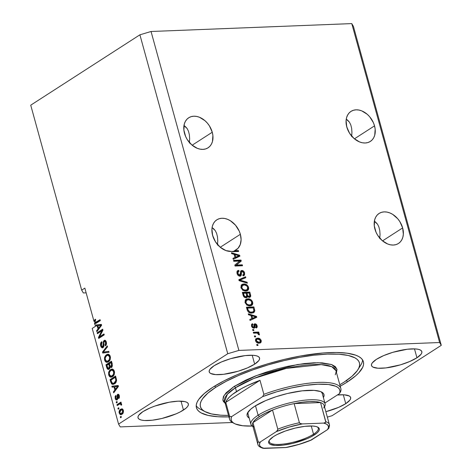 <?xml version="1.0" encoding="UTF-8"?>
<svg xmlns="http://www.w3.org/2000/svg" width="472" height="472" viewBox="0 0 472 472"><rect width="100%" height="100%" fill="white"/><g stroke="black" fill="none" stroke-linecap="round" stroke-linejoin="round"><path stroke-width="0.71" d="M346.778 126.956A17.865 13.021 -122.8 0 1 350.979 111.392A17.865 13.021 -122.8 0 1 374.538 125.865L354.431 138.827L374.538 125.865L375.163 129.11L374.738 135.169L373.706 137.753L372.172 139.895L370.19 141.523L367.847 142.568L365.228 142.992L362.431 142.78L359.57 141.942L354.077 138.52L349.587 133.263L346.778 126.956L346.088 120.566L346.584 117.652L347.616 115.068L349.15 112.926L351.127 111.298L353.475 110.253L356.094 109.828L358.885 110.041L361.753 110.879L367.245 114.295L369.664 116.743L373.382 122.637L374.538 125.865A17.865 13.021 -122.8 0 1 370.343 141.429A17.865 13.021 -122.8 0 1 346.778 126.956M347.522 120.053L346.241 119.239L349.392 122.106L347.522 120.053M351.646 128.36L350.784 124.909L351.646 128.36L351.935 132.319L351.646 128.36M351.658 136.644L351.935 132.319L351.658 136.644M184.499 133.34A17.865 13.021 -122.8 0 1 188.7 117.776A17.865 13.021 -122.8 0 1 212.258 132.249L192.151 145.211L212.258 132.249L212.884 135.493L212.459 141.553L211.421 144.137L209.887 146.279L207.91 147.907L205.568 148.951L202.948 149.376L200.152 149.164L197.29 148.326L191.797 144.904L187.301 139.647L185.655 136.567L183.873 130.095L184.298 124.036L185.337 121.451L186.871 119.31L188.847 117.681L191.19 116.637L193.809 116.212L196.606 116.425L199.467 117.262L204.96 120.679L207.379 123.127L209.456 125.941L212.258 132.249A17.865 13.021 -122.8 0 1 208.058 147.813A17.865 13.021 -122.8 0 1 184.499 133.34M185.236 126.437L183.956 125.623L187.113 128.49L185.236 126.437M189.36 134.744L188.505 131.293L189.36 134.744L189.655 138.703L189.36 134.744M189.372 143.028L189.655 138.703L189.372 143.028M374.892 229.008A17.865 13.021 -122.8 0 1 379.093 213.444A17.865 13.021 -122.8 0 1 402.651 227.917L382.544 240.879L402.651 227.917L403.342 234.307L402.846 237.221L401.814 239.805L400.28 241.947L398.303 243.576L395.961 244.62L393.341 245.045L390.545 244.838L387.677 243.994L382.184 240.578L377.694 235.316L376.048 232.236L374.267 225.763L374.691 219.704L375.724 217.126L377.264 214.978L379.24 213.35L381.582 212.306L384.202 211.881L386.999 212.093L389.86 212.931L392.686 214.371L397.772 218.796L399.843 221.616L402.651 227.917A17.865 13.021 -122.8 0 1 398.451 243.481A17.865 13.021 -122.8 0 1 374.892 229.008M375.629 222.105L374.349 221.291L377.5 224.159L375.629 222.105M379.753 230.413L378.892 226.961L379.753 230.413L380.048 234.372L379.753 230.413M379.765 238.696L380.048 234.372L379.765 238.696M212.612 235.392A17.865 13.021 -122.8 0 1 216.807 219.828A17.865 13.021 -122.8 0 1 240.366 234.301L220.259 247.263L240.366 234.301L241.098 239.646L240.289 244.484L238.024 248.307L234.537 250.709L238.372 250.555L238.625 251.487L233.109 251.688L225.929 250.579L220.223 247.234L215.533 241.882L212.612 235.392L211.916 229.008L212.412 226.088L213.444 223.51L214.978 221.362L216.955 219.734L219.303 218.689L221.923 218.265L224.719 218.477L227.581 219.315L230.401 220.754L235.493 225.179L239.21 231.079L240.366 234.301A17.865 13.021 -122.8 0 1 236.171 249.865A17.865 13.021 -122.8 0 1 234.537 250.709L233.746 251.216L237.581 251.069L238.372 250.555L234.537 250.709L233.746 251.216A17.865 13.021 -122.8 0 1 232.489 251.623A17.865 13.021 -122.8 0 0 233.746 251.216L237.581 251.069L237.705 251.523L237.581 251.069L238.372 250.555L238.625 251.487L231.728 251.387A17.865 13.021 -122.8 0 1 212.612 235.392M213.35 228.489L212.07 227.675L215.22 230.542L213.35 228.489M217.474 236.797L216.613 233.345L217.474 236.797L217.769 240.755L217.474 236.797M217.486 245.08L217.769 240.755L217.486 245.08M184.033 131.234L185.189 135.434L184.033 131.234M346.312 124.85L347.469 129.051L346.312 124.85M183.466 410.05A26.113 7.068 -15.4 0 1 156.167 419.655A26.113 7.068 -15.4 0 1 138.007 417.785A26.113 7.068 -15.4 0 1 142.898 411.649L150.196 407.879L154.668 406.132L169.306 402.203L178.215 401.165L184.829 401.595L186.947 402.351L188.157 403.436L188.399 404.805L187.673 406.404L186.009 408.18L180.145 411.956L176.174 413.82L161.955 418.463L152.397 420.198L144.485 420.511L141.535 420.109L139.417 419.348L138.213 418.269L137.966 416.9L138.691 415.295L142.898 411.649A26.113 7.068 -15.4 0 1 170.197 402.05A26.113 7.068 -15.4 0 1 188.357 403.914A26.113 7.068 -15.4 0 1 183.466 410.05L181.018 401.147L183.466 410.05M345.752 403.666A26.113 7.068 -15.4 0 1 325.845 411.678L338.453 407.436L345.752 403.666L343.297 394.763L345.752 403.666L349.958 400.02L350.678 398.421L350.436 397.052L349.233 395.967L344.165 394.81L337.332 395.005A26.113 7.068 -15.4 0 1 350.643 397.53A26.113 7.068 -15.4 0 1 345.752 403.666M416.947 357.776A26.113 7.068 -15.4 0 1 389.648 367.375A26.113 7.068 -15.4 0 1 371.488 365.505A26.113 7.068 -15.4 0 1 376.379 359.369L383.671 355.605L392.946 352.283L407.448 349.227L415.36 348.914L418.31 349.315L420.428 350.071L421.632 351.156L421.879 352.525L421.154 354.13L416.947 357.776L409.649 361.54L400.38 364.862L385.878 367.918L377.96 368.231L372.892 367.074L371.688 365.989L371.446 364.62L372.166 363.015L376.379 359.369A26.113 7.068 -15.4 0 1 403.678 349.77A26.113 7.068 -15.4 0 1 421.838 351.64A26.113 7.068 -15.4 0 1 416.947 357.776L414.493 348.873L416.947 357.776M254.668 364.16A26.113 7.068 -15.4 0 1 227.362 373.759A26.113 7.068 -15.4 0 1 209.202 371.889A26.113 7.068 -15.4 0 1 214.093 365.753L221.392 361.989L230.666 358.667L245.163 355.611L253.08 355.298L256.03 355.699L258.149 356.454L259.352 357.54L259.6 358.909L258.874 360.514L254.668 364.16L247.369 367.93L238.094 371.246L223.598 374.302L215.68 374.615L210.612 373.458L209.409 372.373L209.161 371.004L209.887 369.399L214.093 365.753A26.113 7.068 -15.4 0 1 241.398 356.153A26.113 7.068 -15.4 0 1 259.559 358.024A26.113 7.068 -15.4 0 1 254.668 364.16L252.213 355.257L254.668 364.16M347.185 382.066A86.588 23.429 -15.4 0 1 340.218 386.22L347.185 382.066L346.713 380.361L347.185 382.066L355.617 375.848L358.755 372.856L362.738 367.234L363.534 364.661L363.534 362.284L362.726 360.124L361.115 358.201L358.732 356.531L355.581 355.133L347.138 353.203L336.111 352.484L322.931 352.997L300.227 356.041L283.991 359.469L267.6 363.865L251.688 369.063L236.855 374.862L223.675 381.04L212.66 387.359A86.588 23.429 -15.4 0 1 303.189 355.522A86.588 23.429 -15.4 0 1 363.405 361.717A86.588 23.429 -15.4 0 1 347.185 382.066M228.908 416.882A86.588 23.429 -15.4 0 1 196.44 407.708A86.588 23.429 -15.4 0 1 212.66 387.359L204.228 393.577L198.706 399.448L197.107 402.191L196.311 404.758L196.311 407.135L197.119 409.301L198.724 411.224L201.113 412.894L208.14 415.407L217.917 416.735L228.908 416.882M212.14 233.286L213.303 237.493L212.14 233.286M374.426 226.902L375.582 231.103L374.426 226.902M377.5 224.159L378.892 226.961M215.22 230.542L216.613 233.345M86.146 292.846L83.337 292.959L81.68 290.15L30.727 105.179L81.68 290.15L84.842 288.115L94.022 321.444L94.754 321.414L94.022 321.444L94.158 320.559L94.022 321.444L84.842 288.115L81.68 290.15L83.337 292.959L86.146 292.846M95.975 323.349L95.491 322.842L94.424 322.883L95.368 323.503L96.553 323.031L95.143 323.479L94.424 322.883L95.031 325.108L101.356 324.388L101.604 325.291L96.854 331.716L96.589 330.754L98.028 328.907L97.167 325.786L95.297 326.069L95.385 326.382L92.217 328.423L118.572 424.098L227.746 353.729L139.901 34.81L30.727 105.179L139.901 34.81L227.746 353.729L238.897 350.413L439.615 342.519L351.77 23.6L151.052 31.494L238.897 350.413L151.052 31.494L139.901 34.81L151.052 31.494L351.77 23.6L439.615 342.519L441.273 345.327L332.099 415.696L327.338 417.112L332.099 415.696L441.273 345.327L353.428 26.408L441.273 345.327L439.615 342.519L238.897 350.413L227.746 353.729L118.572 424.098L92.217 328.423L95.385 326.382L95.297 326.069L97.167 325.786L98.028 328.907L96.589 330.754L96.854 331.716L101.604 325.291L101.356 324.388L95.031 325.108L101.38 324.465L96.099 325.066L96.335 325.916L96.099 325.066L95.031 325.108L94.424 322.883L95.491 322.842L96.046 323.385M95.12 320.523L94.158 320.559L95.344 319.166L95.674 320.051L94.754 321.521L95.379 322.488L100.058 319.68L100.318 320.612L96.553 323.031L100.318 320.612L100.058 319.68L95.438 322.494L96.548 322.447L95.48 322.488L94.807 321.833L95.674 320.051L95.344 319.166L94.158 320.559L95.12 320.523M95.391 322.494L95.491 322.842L95.391 322.494M100.211 320.228L96.943 322.311L97.326 322.093L96.258 322.134L97.326 322.093L100.211 320.228M95.745 319.68L95.273 320.394M232.407 422.493L120.23 426.906L118.572 424.098L120.23 426.906L232.407 422.493M239.723 261.057L233.77 261.287L233.516 260.361L240.991 260.066L241.263 261.057L236.342 265.058L242.301 264.822L242.555 265.748L235.08 266.043L234.808 265.052L239.723 261.057L234.808 265.052L235.08 266.043L242.555 265.748L242.301 264.822L236.342 265.058L241.263 261.057L240.991 260.066L233.516 260.361L233.77 261.287L239.723 261.057M239.971 276.167L238.136 275.412L237.198 273.978L236.885 271.943L237.558 270.739L238.72 270.356L239.074 271.282L237.976 271.943L237.829 273.07L238.342 274.456L239.41 275.223L240.419 274.757L240.543 271.618L241.162 270.668L243.003 270.721L244.478 272.48L244.59 274.969L243.168 275.807L242.814 274.881L243.753 274.344L243.682 272.727L242.661 271.5L241.57 271.571L241.245 275.312L239.971 276.167L240.749 275.943L241.381 274.722L241.44 271.713L242.118 271.394L243.776 273.04L243.452 274.669L242.814 274.881L243.168 275.807L244.083 275.53L244.643 272.975C244.154 271.382 243.233 270.55 241.882 270.468L241.145 270.68L239.693 275.241L237.917 273.489L238.348 271.524L239.074 271.282L238.72 270.356L237.658 270.668L237.021 273.441C237.534 275.147 238.519 276.055 239.971 276.167M247.357 283.182L239.109 280.663L238.844 279.707L245.582 276.739L245.847 277.695L239.835 280.102L247.092 282.215L247.357 283.182L247.092 282.215L239.835 280.102L245.847 277.695L245.582 276.739L238.844 279.707L239.109 280.663L247.357 283.182M240.944 287.678L241.198 285.247L242.419 284.256L243.705 283.991L245.847 284.315L247.239 285.171L248.478 286.97L248.703 288.947L248.107 290.15L246.732 290.929L245.021 291.047L242.809 290.256L240.944 287.678L242.809 290.256L245.741 291.065L247.611 290.557L248.614 287.377C247.534 284.929 245.894 283.796 243.705 283.991L241.387 285L240.944 287.678M245.033 302.522L245.287 300.092L246.508 299.1L247.794 298.835L249.936 299.154L251.328 300.015L252.567 301.815L252.791 303.791L252.195 304.995L250.821 305.773L249.11 305.891L246.897 305.101L245.033 302.522L246.897 305.101L249.83 305.909L251.7 305.402L252.703 302.222C251.623 299.773 249.983 298.64 247.794 298.835L245.475 299.844L245.033 302.522M250.957 315.479L248.508 314.789L248.242 313.821L256.502 316.382L256.75 317.284L250.066 320.435L249.8 319.467L251.818 318.6L250.957 315.479L251.818 318.6L249.8 319.467L250.066 320.435L256.75 317.284L256.502 316.382L248.242 313.821L248.508 314.789L250.957 315.479M258.031 345.439L256.963 345.486L256.709 344.554L257.777 344.513L258.031 345.439L257.777 344.513L256.709 344.554L256.963 345.486L258.031 345.439M259.128 343.173L257.582 342.973L256.131 341.923L255.47 340.206L255.954 338.79L257.216 338.229L258.709 338.253L260.65 339.451L261.27 340.861L261.11 342.165L260.485 342.837L259.128 343.173L260.538 342.802L261.205 340.572C260.432 338.819 259.264 338.023 257.7 338.188L256.219 338.577L255.57 340.79C256.355 342.56 257.541 343.356 259.128 343.173M255.665 336.861L254.597 336.902L254.343 335.976L255.411 335.934L255.665 336.861L255.411 335.934L254.343 335.976L254.597 336.902L255.665 336.861M256.396 333.079L253.576 333.191L253.322 332.264L258.756 332.052L259.01 332.978L258.143 333.014L259.329 333.863L259.364 334.955L258.491 334.636L257.948 333.374L256.396 333.079L257.553 333.202L258.491 334.636L259.364 334.955L259.411 334.07L258.143 333.014L259.01 332.978L258.756 332.052L253.322 332.264L253.576 333.191L256.396 333.079M253.912 330.483L252.844 330.524L252.585 329.598L253.653 329.556L253.912 330.483L253.653 329.556L252.585 329.598L252.844 330.524L253.912 330.483M251.647 324.293L252.638 323.733L251.971 323.998L251.505 326.016L253.859 328.14L252.697 327.804L251.836 326.854L251.547 324.447L252.638 323.733L252.992 324.653L252.319 325.084L252.296 326.046L253.47 327.214L253.924 326.937L254.202 324.175L255.004 323.757L256.066 324.087L256.827 324.984L257.246 326.536L256.974 327.521L256.148 327.934L255.8 327.007L256.355 326.636L256.355 325.816L255.37 324.677L254.998 324.99L254.886 327.521L253.859 328.14L254.538 327.952L255.37 324.677L256.355 325.816L255.8 327.007L256.148 327.934L256.762 327.698L257.122 325.757L255.004 323.757L254.467 323.91M251.859 313.095L249.918 312.859L248.095 311.744L246.419 307.213L253.895 306.918L254.845 310.865L253.818 312.6L251.859 313.095L253.883 312.564L254.845 310.865L253.895 306.918L246.419 307.213L247.145 309.844C248.119 312.257 249.694 313.343 251.859 313.095M246.03 297.732L243.788 296.676L242.331 292.369L249.806 292.074L250.738 295.779L250.591 296.611L249.747 297.313L248.402 297.153L247.523 296.434L247.039 297.413L246.03 297.732L246.945 297.484L247.523 296.434L249.363 297.366L250.107 297.148L250.567 294.847L249.806 292.074L242.331 292.369L243.092 295.118C243.576 296.847 244.555 297.714 246.03 297.732M234.124 254.367L231.675 253.67L231.41 252.709L239.67 255.263L239.918 256.172L233.227 259.317L232.962 258.355L234.979 257.482L234.124 254.367L234.979 257.482L232.962 258.355L233.227 259.317L239.918 256.172L239.67 255.263L231.41 252.709L231.675 253.67L234.124 254.367M101.805 330.848L97.397 333.686L97.144 332.76L102.678 329.19L102.949 330.176L99.574 336.79L103.987 333.946L104.241 334.872L98.707 338.442L98.436 337.451L101.805 330.848L98.436 337.451L98.707 338.442L104.241 334.872L103.987 333.946L99.574 336.79L102.949 330.176L102.678 329.19L97.144 332.76L97.397 333.686L101.805 330.848L102.625 330.813L101.805 330.848M104.436 341.315L105.144 340.401L104.076 340.442L103.22 343.834L103.875 343.805L103.22 343.834L102.784 346.737L103.799 346.696L102.784 346.737L101.338 345.545L102.046 342.572L101.716 341.693C100.577 342.56 100.223 343.958 100.672 345.882L102.43 347.87L103.055 347.657L101.987 347.799L101.055 346.891L100.536 345.268L100.589 343.38L101.716 341.693L102.046 342.572L101.273 343.787L101.338 345.545L101.911 346.66L102.902 346.649L103.327 345.474L103.327 341.462L104.737 340.229L105.693 340.749L106.43 342.607L106.406 344.318L105.569 345.74L105.079 344.985L105.793 343.687L105.575 342.2L104.937 341.321L104.17 341.492L103.787 342.442L103.946 346.141L103.055 347.657L103.999 345.427L103.84 342.035L104.318 341.38L106.029 341.286M109.044 352.307L102.731 353.062L102.471 352.106L107.274 345.864L107.533 346.82L103.232 352.118L108.778 351.339L109.044 352.307L108.778 351.339L103.232 352.118L107.533 346.82L107.274 345.864L102.471 352.106L102.731 353.062L109.044 352.307M104.589 360.118L104.513 357.67L105.451 355.646L107.445 354.301L108.831 354.425L109.805 355.339L110.436 357.304L110.306 359.133L109.534 360.779L108.135 361.983L106.731 362.337L105.433 361.711L104.589 360.118L106.165 362.201L108.401 361.829C110.029 360.856 110.654 359.068 110.277 356.46L107.929 354.23L106.383 354.796L104.737 356.926L105.533 356.891L104.737 356.926L104.589 360.118L105.368 360.089L104.589 360.118M108.678 374.963L108.601 372.514L109.539 370.49L111.534 369.145L112.92 369.269L113.894 370.184L114.525 372.148L114.395 373.971L113.622 375.623L112.224 376.827L110.82 377.181L109.522 376.556L108.678 374.963L110.253 377.045L112.489 376.674C114.118 375.7 114.743 373.912 114.366 371.305L112.017 369.069L110.472 369.641L108.825 371.771L109.622 371.735L108.825 371.771L108.678 374.963L109.457 374.933L108.678 374.963M114 386.904L112.135 387.188L111.87 386.22L118.189 385.506L118.437 386.409L113.687 392.834L113.422 391.866L114.861 390.019L114 386.904L114.861 390.019L113.422 391.866L113.687 392.834L118.437 386.409L118.189 385.506L111.87 386.22L112.135 387.188L114 386.904M121.345 417.254L120.555 417.767L120.301 416.841L121.092 416.328L121.345 417.254L121.092 416.328L120.301 416.841L120.555 417.767L121.345 417.254M122.006 414.239L120.838 414.687L120.041 414.469L119.074 412.504L119.587 410.239L121.605 408.858L122.873 409.413L123.475 411.029L123.233 412.805L122.006 414.239C123.186 413.566 123.635 412.298 123.363 410.428L121.735 408.852L120.59 409.277C119.386 409.944 118.92 411.218 119.192 413.118L119.894 413.088L119.192 413.118L120.802 414.693L122.006 414.239M118.985 408.675L118.195 409.183L117.935 408.256L118.726 407.749L118.985 408.675L118.726 407.749L117.935 408.256L118.195 409.183L118.985 408.675M120.159 403.879L121.664 404.374L120.856 404.404L120.956 405.082L121.629 405.059L121.605 404.044L120.584 403.407L121.227 402.994L120.974 402.067L116.944 404.663L118.012 404.622L118.118 405L118.012 404.622L116.944 404.663L117.203 405.59L119.292 404.244L117.203 405.59L116.944 404.663L120.974 402.067L121.227 402.994L120.584 403.407L121.528 403.843L121.629 405.059L120.956 405.082L120.401 403.884L119.292 404.244L120.342 403.873M117.257 402.415L116.466 402.923L116.212 401.996L117.003 401.483L117.257 402.415L117.003 401.483L116.212 401.996L116.466 402.923L117.257 402.415M117.935 395.288L118.743 396.132L119.398 396.108L118.743 396.132L118.419 397.707L119.363 397.666L118.419 397.707L118.743 398.586L119.31 395.731C118.956 394.486 118.383 394.043 117.599 394.409L118.507 394.374L117.599 394.409L116.991 397.483L117.77 397.453L116.991 397.483L117.009 398.498L117.799 398.468L116.702 398.946L117.723 398.905L116.702 398.946L115.746 398.15L116.165 396.291L115.835 395.406L115.15 398.457C115.557 399.796 116.195 400.25 117.056 399.813L116.206 399.961L115.457 399.253L115.074 396.681L115.835 395.406L116.165 396.291L115.746 398.15L116.631 398.987L117.021 398.439L117.156 394.916L118.112 394.25L118.85 394.692L119.404 396.132L119.328 397.766L118.743 398.586L118.419 397.707L118.743 396.132L118.442 395.424L117.841 395.365L117.776 398.675L117.056 399.813L117.681 395.796L118.584 394.427M114.507 383.836L112.932 384.42L111.581 383.925L110.047 379.612L115.581 376.042L116.549 380.721L115.929 382.438L114.507 383.836C115.723 383.223 116.413 381.96 116.566 380.048L115.581 376.042L110.047 379.612L110.772 382.243L111.545 382.214L110.772 382.243L112.908 384.42L114.507 383.836M109.085 369.169L108.017 369.399L107.203 368.762L105.958 364.767L111.492 361.198L112.395 365.936L111.362 367.411L110.106 367.068L109.811 368.378L109.085 369.169L110.106 367.068L111.54 367.316L112.259 363.965L111.492 361.198L105.958 364.767L106.713 367.517L107.48 367.487L106.713 367.517L108.336 369.434L109.085 369.169M353.428 26.408L351.77 23.6L353.428 26.408M121.221 416.805L120.301 416.841L121.221 416.805M120.496 410.463L121.658 409.236L120.59 409.277L122.242 408.935M121.369 414.569L120.454 413.614M122.413 408.876L120.401 410.669M120.348 413.366L121.505 414.611M123.263 412.911L121.994 413.625M122.425 409.902L123.233 409.914M120.808 413.678L122.779 413.295L120.808 413.678L119.77 412.77L120.844 410.203L121.741 409.861L122.779 410.776L123.434 410.746L122.779 410.776L121.711 413.336L123.127 413.035M123.162 409.879L121.741 409.861M118.855 408.221L117.935 408.256L118.855 408.221M118.012 404.622L121.127 402.616L118.012 404.622M117.133 401.961L116.212 401.996L117.133 401.961M115.15 398.457L115.835 398.427L115.15 398.457M116.702 398.946L117.475 398.987M118.059 394.25L117.599 394.409M116.501 400.002L117.056 399.813L116.436 399.029M116.354 398.828L117.274 399.914M116.525 399.206L116.743 399.53M118.667 394.368L118.077 395.247L119.168 395.188M113.168 387.028L112.932 386.179L111.87 386.22L118.212 385.583L112.932 386.179L113.168 387.028M114.43 391.831L113.422 391.866L114.43 391.831M115.793 389.984L114.861 390.019L115.793 389.984M115.894 389.848L115.74 389.288L115.894 389.848M114.731 386.786L118.413 386.302L117.74 386.332L116.737 387.571L117.605 387.536L116.737 387.571L115.422 389.3L116.33 389.264L115.422 389.3L114.731 386.786L115.422 389.3L117.74 386.332L114.731 386.786M111.221 379.948L111.115 379.571L110.047 379.612L111.115 379.571L115.734 376.591L111.115 379.571L111.221 379.948M112.1 382.975L113.457 384.332L112.236 383.27M116.1 382.237L114.065 383.37M113.876 383.382L112.808 383.423L115.327 382.863L112.808 383.423L111.386 381.718L110.95 380.125L115.192 377.388L115.947 377.358L115.192 377.388L115.622 378.957L116.372 378.927L115.622 378.957L115.864 380.29L116.572 380.261L115.864 380.29L114.259 382.904L115.976 382.361M110.295 370.898L111.54 369.6L110.472 369.641L112.537 369.122M110.011 375.653L111.604 377.093L110.253 377.045L111.315 377.004L110.112 375.859M112.601 369.104L111.292 369.771L110.212 371.039M113.935 375.193L112.047 376.143M113.085 370.036L114.071 370.408M111.038 376.184L113.321 375.688L111.038 376.184L109.327 374.538C109.05 372.603 109.51 371.281 110.719 370.573L112.023 370.077L113.717 371.729L114.454 371.7L113.717 371.729L113.398 374.538L114.23 374.502L113.398 374.538L112.253 375.736L113.864 375.258M113.976 370.331L112.023 370.077M107.132 365.104L107.026 364.726L105.958 364.767L107.026 364.726L111.646 361.747L107.026 364.726L107.132 365.104M110.985 367.505L111.54 367.316M111.528 367.322L111.876 367.452M108.879 369.287L108.088 368.366L109.297 368.366M108.041 368.254L109.085 369.358M110.501 366.419L110.519 367.169M110 368.125L108.359 368.414L109.893 368.201M112.247 366.402L110.206 366.124L109.899 365.245L109.451 363.611L111.103 362.543L111.522 364.059L111.191 366.443L112.247 366.402L111.734 366.526M111.191 366.443L111.758 365.44L111.522 364.059L112.277 364.03L111.522 364.059L111.103 362.543L111.858 362.514L109.451 363.611L110.035 365.7L109.274 365.735L110.041 365.706L110.666 366.567L112.242 366.414M108.825 368.248L109.475 366.832L108.802 364.03L106.861 365.281L109.557 363.995L108.802 364.03L109.274 365.735L108.825 368.248L107.687 367.971L106.861 365.281L108.076 368.361M110.536 367.051L110.519 366.496M106.206 356.053L107.451 354.755L106.383 354.796L108.448 354.277M107.51 362.248L106.165 362.201L107.227 362.16L106.023 361.015M108.513 354.26L107.203 354.926L106.123 356.195M105.923 360.809L107.516 362.248M109.846 360.348L107.958 361.298M109.887 355.487L109.002 355.192L109.982 355.563M106.949 361.34L109.233 360.844L106.949 361.34L105.238 359.693C104.961 357.758 105.421 356.437 106.631 355.729L107.935 355.233L109.628 356.885L110.365 356.856L109.628 356.885L109.309 359.693L110.141 359.664L109.309 359.693L108.165 360.891L109.775 360.419M103.775 352.938L103.551 352.106L103.775 352.938M103.274 352.071L102.471 352.106L103.274 352.071M104.3 352.077L108.808 351.439L104.3 352.077M100.672 345.882L101.439 345.852L100.672 345.882M102.784 346.737L103.787 346.737M104.318 341.38L105.669 342.507L106.406 342.477L105.669 342.507L105.079 344.985L106.165 344.985L105.079 344.985L105.409 345.864C106.424 345.056 106.725 343.787 106.306 342.058L104.69 340.229L104.076 340.442L105.221 340.353M105.386 341.339L104.902 341.993M102.955 347.716L102.094 346.784M102.111 342.318L101.846 342.784M102.011 346.613L103.055 347.758M105.486 341.286L106.206 341.409M105.303 340.312L104.406 341.392M103.746 346.755L103.415 346.826M98.312 333.096L98.211 332.719L97.144 332.76L98.211 332.719L102.831 329.739L98.211 332.719L98.312 333.096M100.642 336.748L99.574 336.79L100.642 336.748L104.141 334.495L100.642 336.748M99.621 337.852L99.498 337.409L98.436 337.451L99.498 337.409L99.822 336.784L99.621 337.852M97.598 330.713L96.589 330.754L97.598 330.713M98.961 328.866L98.028 328.907L98.961 328.866M99.061 328.736L98.902 328.17L99.061 328.736M97.922 325.757L97.167 325.786L97.922 325.757M97.899 325.674L101.574 325.184L100.902 325.214L99.905 326.453L100.772 326.423L99.905 326.453L98.589 328.182L99.492 328.146L98.589 328.182L97.899 325.674L98.589 328.182L100.902 325.214L97.899 325.674M95.291 320.352L95.598 319.851M95.875 321.792L96.548 322.447L95.48 322.488M121.711 413.336L122.862 411.419L122.631 410.404L121.894 409.873L120.36 410.587L119.711 411.908L120.26 413.513L121.711 413.336M115.622 378.957L115.192 377.388L110.95 380.125L112.118 383.187L113.368 383.335L115.168 382.131L115.852 380.532L115.622 378.957M113.398 374.538L113.846 372.467L113.186 370.638L112.047 370.077L110.536 370.703L109.233 372.957L109.846 375.594L111.457 376.113L113.398 374.538M109.309 359.693L109.758 357.623L109.097 355.794L107.958 355.233L106.448 355.858L105.144 358.112L105.757 360.75L107.368 361.269L109.309 359.693M256.839 345.032L257.777 344.513L256.986 345.026L257.11 345.48L256.839 345.032M255.883 338.866L257.7 338.188L256.91 338.695L259.128 339.262M260.479 341.032L261.205 340.572L260.479 341.032M260.455 341.256L260.096 343.008M258.332 338.866L255.529 339.026M260.048 343.061L260.45 341.226M259.435 339.504L258.603 338.973M259.641 341.858L260.278 341.651L260.42 340.577L259.966 341.958L258.031 342.755L256.638 342.519M258.998 342.566L258.031 342.755L259.966 341.958M255.553 340.518L256.143 339.84M257.96 339.114L260.42 340.577L259.346 339.356L257.623 339.144L256.491 339.704L256.355 340.784L255.712 341.197L256.355 340.784L256.809 339.403L257.96 339.114M256.839 342.595L258.031 342.755L258.821 342.247L256.355 340.784L257.429 342.005L259.482 342.159M256.809 339.403L255.529 340.613M254.473 336.447L255.411 335.934L254.62 336.442L254.744 336.896L254.473 336.447M253.452 332.736L257.966 332.559L258.756 332.052L257.966 332.559L258.101 333.043L257.966 332.559L253.452 332.736M257.747 333.267L258.143 333.014L257.747 333.267M258.467 334.247L258.621 334.577L259.411 334.07L258.644 334.695L258.414 334.182M252.715 330.07L253.653 329.556L252.862 330.064L252.986 330.518L252.715 330.07M252.579 327.721L253.47 327.214L252.296 326.046L251.653 326.459L252.992 324.653L252.638 323.733L251.847 324.24L252.166 325.072L251.847 324.24L251.523 324.335M251.428 326.046L251.777 325.326L252.992 324.653M254.142 324.27L255.004 323.757C254.089 324.022 253.741 324.801 253.965 326.099L253.906 326.984L253.116 327.497M253.906 326.984L253.47 327.214M255.004 323.757L254.213 324.264L255.381 324.683L254.207 325.503L254.998 324.99M256.426 326.205L257.122 325.757L256.426 326.205M256.396 326.53L256.267 327.904M255.346 327.391L255.8 327.007M254.491 325.202L254.184 326.553L254.974 326.046L254.184 326.553L254.06 328.123M253.93 328.311L254.207 325.503M256.184 328.028L256.379 326.459M255.541 324.824L254.019 324.288M253.033 327.597L252.526 327.716M251.452 325.804L251.653 325.426M248.473 314.647L255.281 316.759L248.473 314.647M255.771 316.854L256.502 316.382L255.771 316.854M255.724 316.942L255.924 317.674L255.724 316.942M249.841 319.621L251.818 318.6L249.841 319.621M255.057 317.373L251.812 318.771L255.057 317.373M251.912 315.75L255.848 316.865L251.812 318.771L252.603 318.258L251.912 315.75L251.163 316.234L251.912 315.75L252.603 318.258L255.848 316.865L251.912 315.75M246.555 307.685L253.104 307.431L253.895 306.918L253.104 307.431L253.228 307.886L253.104 307.431L246.555 307.685M253.83 309.927L254.591 309.437L253.83 309.927M253.8 309.945L254.048 311.373L254.845 310.865L254.048 311.373L253.458 312.783M253.423 312.818L254.03 311.667L253.877 310.252M252.567 312.193L250.827 312.676L248.75 312.328M248.88 312.381L249.694 311.886L248.903 312.393L250.827 312.676L251.617 312.169L249.694 311.886L247.989 309.697L247.552 308.104L246.803 308.588L247.552 308.104L253.275 307.88L253.906 310.718L253.222 311.78L250.827 312.676L253.222 311.78M247.989 309.697L247.245 310.181L247.989 309.697L249.092 311.567L250.425 312.086L252.721 312.004L253.895 310.824L253.275 307.88L247.552 308.104L247.989 309.697M245.694 299.62L247.794 298.835L247.003 299.348L249.889 300.039M251.918 302.729L252.703 302.222L251.918 302.729M251.924 302.794L251.293 305.614M250.207 300.257L247.7 299.354L245.428 299.75M251.405 305.502L252.001 304.298L251.906 302.735M247.086 305.225L248.809 305.49L250.39 305.036L251.181 304.523L249.6 304.977C247.953 305.148 246.726 304.31 245.9 302.481L246.626 300.145L248.036 299.767C249.723 299.555 250.986 300.387 251.83 302.263L251.181 304.523L250.213 305.136L248.284 305.484L246.661 305.012M245.045 302.688L245.145 301.496L245.735 300.723M245.9 302.481L245.169 302.953L245.9 302.481L246.945 304.127L249.074 304.971L251.181 304.523L251.93 302.965L251.01 300.806L248.573 299.767L246.284 300.428L245.9 302.481M246.626 300.145L245.829 300.652L245.015 302.452M242.466 292.841L249.015 292.587L249.806 292.074L249.015 292.587L249.139 293.041L249.015 292.587L242.466 292.841M249.788 295.348L250.567 294.847L249.788 295.348L249.576 297.437M249.806 295.46L249.664 297.33M246.248 297.926L246.732 296.941L247.523 296.434L246.49 297.673M245.523 297.171L244.189 297.153M248.709 296.811L248.024 296.953M247.505 296.799L246.685 295.502M246.614 295.271L246.939 296.186L247.729 295.673L246.956 293.124L246.207 293.608L246.956 293.124L249.186 293.035L249.605 294.558C250.03 295.661 249.824 296.286 248.986 296.445L248.195 296.953L249.493 296.304L248.986 296.445L247.729 295.673L246.939 296.186L247.257 296.605M248.071 296.953L249.8 295.861L249.186 293.035L246.956 293.124L247.405 294.764L246.649 295.254L247.405 294.764L247.977 296.027L248.986 296.445M243.463 293.265L246.083 293.159L246.555 294.87L246.337 296.646L244.974 297.319L246.526 296.481L246.708 295.572L246.083 293.159L243.463 293.265L242.714 293.743L243.463 293.265L243.971 295.106L243.233 295.578L243.971 295.106L243.463 293.265M244.354 297.224L245.764 296.805L244.313 295.997L243.629 296.44L244.313 295.997L243.971 295.106L244.791 296.528L246.313 296.664M241.605 284.775L243.705 283.991L242.915 284.504L245.8 285.194M247.829 287.885L248.614 287.377L247.829 287.885L247.912 289.454L247.316 290.658M247.835 287.95L247.204 290.77M246.118 285.412L243.611 284.51L241.339 284.905M242.997 290.38L244.72 290.646L246.301 290.192L247.092 289.678L245.511 290.132C243.865 290.304 242.637 289.466 241.811 287.637L242.537 285.3L243.947 284.923C245.635 284.71 246.897 285.542 247.741 287.424L247.092 289.678L246.124 290.292L244.195 290.64L242.573 290.168M240.956 287.843L241.056 286.651L241.646 285.879M241.811 287.637L241.08 288.109L241.811 287.637L242.856 289.283L244.986 290.127L247.092 289.678L247.841 288.121L246.915 285.961L244.484 284.923L242.195 285.584L241.811 287.637M242.537 285.3L241.741 285.808L240.927 287.607M238.885 279.849L245.582 276.739L244.791 277.247L245.009 278.037L244.791 277.247L238.885 279.849M239.086 280.58L239.835 280.102L239.086 280.58M239.044 280.61L240.331 280.952L241.121 280.445L240.331 280.952L246.301 282.728L247.092 282.215L246.343 282.87L239.044 280.61M237.304 270.981L238.72 270.356L237.929 270.863L238.212 271.606L237.929 270.863L237.221 271.005M238.348 271.524L237.552 272.037L237.027 273.453M237.192 273.955L237.917 273.489L237.192 273.955M238.496 275.701L239.693 275.241M240.797 271.011L241.882 270.468L241.092 270.975L242.567 271.459M243.871 273.477L244.643 272.975L243.871 273.477M243.882 273.607L243.64 275.725M241.328 271.901L242.118 271.394M241.44 271.713L240.649 272.226L240.543 273.666L241.334 273.152L240.543 273.666L240.584 275.229L241.381 274.722L240.584 275.229L240.295 276.132M240.165 276.285L240.714 272.149M243.54 275.837L243.853 273.489M242.803 271.66L240.708 271.028M239.705 274.934L239.628 275.264M239.457 275.53L238.472 275.695M237.038 273.577L237.646 271.984M233.646 260.833L240.201 260.579L240.991 260.066L240.201 260.579L240.472 261.565L241.263 261.057L235.552 265.565L236.342 265.058L235.552 265.565L241.511 265.335L242.301 264.822L241.511 265.335L241.635 265.783L241.511 265.335L235.552 265.565L240.472 261.565L240.201 260.579L233.646 260.833M231.634 253.535L238.448 255.641L231.634 253.535M238.938 255.735L239.67 255.263L238.938 255.735M238.891 255.83L239.092 256.556L238.891 255.83M233.003 258.503L234.979 257.482L233.003 258.503M238.224 256.261L234.979 257.653L238.224 256.261M235.08 254.632L239.015 255.747L234.979 257.653L235.77 257.146L235.08 254.632L234.33 255.116L235.08 254.632L235.77 257.146L239.015 255.747L235.08 254.632M349.392 122.106L350.784 124.909M187.113 128.49L188.505 131.293M249.186 418.05A39.86 10.785 -15.4 0 1 247.859 412.357A39.86 10.785 -15.4 0 1 254.585 406.339L265.718 400.586L276.167 396.681L287.418 393.5L302.003 390.857L314.087 390.379L320.37 391.506L321.821 392.149L323.662 393.807L324.034 395.896L323.391 397.607A39.86 10.785 -15.4 0 0 321.621 392.043A39.86 10.785 -15.4 0 0 290.894 392.716A39.86 10.785 -15.4 0 0 254.585 406.339L250.703 409.2L247.422 413.165L247.057 415.443L247.428 416.44L249.269 418.098M250.903 424.275A38.486 10.413 -15.4 0 1 258.107 415.23L255.505 405.761L258.107 415.23A38.486 10.413 -15.4 0 1 298.345 401.082A38.486 10.413 -15.4 0 1 325.108 403.831A38.486 10.413 -15.4 0 1 324.512 406.858A38.486 10.413 164.6 0 0 303.03 400.386A38.486 10.413 164.6 0 0 258.107 415.23A38.486 10.413 164.6 0 0 252.957 426.564A38.486 10.413 -15.4 0 1 250.903 424.275L248.089 414.068A38.486 10.413 -15.4 0 1 248.408 411.578M226.23 404.002L222.843 399.955L224.165 395.259L234.012 386.515A1.375 1.003 -122.8 0 1 235.434 387.754L227.415 394.22L224.619 401.318L229.54 419.177A57.726 15.623 -15.4 0 1 229.646 416.392L225.781 402.356A57.726 15.623 -15.4 0 1 236.49 391.577A57.726 15.623 -15.4 0 1 260.007 380.296L263.872 394.327A57.726 15.623 -15.4 0 1 340.849 388.515A57.726 15.623 -15.4 0 1 340.743 391.306A57.726 15.623 164.6 0 0 263.872 394.327L262.633 396.627L231.587 416.64L231.068 418.876L231.516 420.871L232.944 422.582L235.304 423.98L242.679 425.738L252.19 426.063A56.351 15.252 -15.4 0 1 234.543 423.614A56.351 15.252 -15.4 0 1 231.587 416.64L229.646 416.392A57.726 15.623 164.6 0 0 232.95 422.794L234.543 423.614M214.601 386.137L215.863 387.229A82.47 22.314 -15.4 0 1 312.729 355.345A82.47 22.314 -15.4 0 1 357.888 369.741A82.47 22.314 -15.4 0 1 343.982 382.19L339.81 384.745A82.47 22.314 -15.4 0 0 343.982 382.19L352.012 376.272L357.269 370.673L358.791 368.066L359.558 365.617L359.552 363.351L358.779 361.292L357.251 359.463L354.979 357.87L348.289 355.481L338.973 354.212L327.385 354.118L313.98 355.198L299.26 357.41L283.802 360.673L268.19 364.856L253.027 369.806L238.903 375.328L226.353 381.217L215.863 387.229L214.601 386.137M359.015 367.535A86.588 23.429 164.6 0 0 360.732 365.169A86.588 23.429 164.6 0 0 362.579 359.888A86.588 23.429 -15.4 0 1 359.015 367.535M340.849 388.515L335.928 370.656A57.726 15.623 164.6 0 0 295.785 366.526A57.726 15.623 164.6 0 0 235.434 387.754L236.49 391.577L235.434 387.754A57.726 15.623 164.6 0 0 224.619 401.318M233.793 423.189A57.726 15.623 -15.4 0 1 229.54 419.177M339.504 393.607L340.023 391.365L339.569 389.376L338.147 387.665L335.781 386.267L328.412 384.503L317.981 384.214L305.231 385.417L291.082 388.025L276.533 391.854L262.633 396.627A56.351 15.252 -15.4 0 1 317.981 384.214A56.351 15.252 -15.4 0 1 339.504 393.607L340.743 391.306L339.504 393.607L324.883 403.029L339.504 393.607M203.19 410.457A86.588 23.429 -15.4 0 1 196.21 405.708A86.588 23.429 164.6 0 0 200.5 409.301L205.285 411.779A82.47 22.314 -15.4 0 1 215.863 387.229L207.833 393.152L202.577 398.746L201.054 401.359L200.287 403.808L200.293 406.067L201.066 408.127L202.594 409.962L204.866 411.549L211.556 413.944L220.872 415.212L228.501 415.407A82.47 22.314 -15.4 0 1 205.285 411.779M336.447 372.78L336.99 369.405L335.344 366.614L331.562 364.52L322.24 362.856L313.939 362.785L304.328 363.558L288.28 366.225L277.093 368.909L266.013 372.196L255.47 375.966L245.865 380.072L234.012 386.515L226.117 392.804L223.398 396.639L222.855 400.02L223.409 401.495L225.179 403.348M335.928 370.656L331.781 366.691L321.226 364.614L286.303 368.396L253.783 378.491L235.434 387.754A1.375 1.003 57.2 0 0 234.012 386.515L256.809 375.452L297.502 364.508L317.933 362.708L331.727 364.585L336.937 369.151L335.279 374.762M320.748 391.648A38.486 10.413 -15.4 0 1 322.293 393.624L325.108 403.831M260.007 380.296L246.998 385.789L241.375 388.674L232.419 394.45L229.239 397.241L227.014 399.89L225.781 402.356L260.007 380.296L225.781 402.356L229.646 416.392L231.587 416.64L262.633 396.627L263.872 394.327L260.007 380.296M269.482 440.034A25.429 6.879 164.6 0 0 284.268 443.951A25.429 6.879 164.6 0 0 313.52 434.199L314.37 434.936A26.255 7.104 -15.4 0 1 283.536 445.084A26.255 7.104 -15.4 0 1 269.158 440.506A26.255 7.104 -15.4 0 1 273.583 436.541L276.922 434.623L285.418 430.995L295.212 428.086L304.818 426.34L312.777 426.027L315.738 426.434L317.868 427.195L319.084 428.287L319.326 429.662L318.6 431.272L316.924 433.054L311.03 436.854L307.036 438.724L292.746 443.391L283.135 445.137L275.182 445.45L270.084 444.282L268.875 443.19L268.627 441.816L269.353 440.205L273.583 436.541A26.255 7.104 -15.4 0 1 297.502 427.567A26.255 7.104 -15.4 0 1 317.739 427.125A26.255 7.104 -15.4 0 1 314.37 434.936L313.52 434.199A25.429 6.879 -15.4 0 1 286.935 443.544A25.429 6.879 -15.4 0 1 269.252 441.727A25.429 6.879 -15.4 0 1 269.482 440.034M311.254 425.968L313.52 434.199L311.254 425.968M254.196 427.178A37.111 10.042 -15.4 0 1 252.945 422.641A37.111 10.042 -15.4 0 1 259.529 416.463L255.305 419.673L252.945 422.641L272.515 410.026L265.376 413.183L259.529 416.463L258.107 415.23L259.529 416.463A37.111 10.042 -15.4 0 1 272.515 410.026A37.111 10.042 -15.4 0 1 294.133 403.607A37.111 10.042 -15.4 0 1 320.547 402.569A37.111 10.042 -15.4 0 1 323.762 408.014M294.133 403.607L320.547 402.569L315.91 401.678L309.715 401.56L302.316 402.215L294.133 403.607L320.547 402.569L325.804 422.121L325.037 422.806L323.639 423.083L302.286 423.921L300.003 423.437L299.407 422.747L294.133 403.607A37.111 10.042 164.6 0 0 272.515 410.026L277.79 429.166L277.689 430.063L276.267 431.65L260.444 441.845L259.305 442.329L258.219 441.78L252.945 422.641L272.515 410.026L277.79 429.166A37.111 10.042 -15.4 0 1 299.407 422.747L294.133 403.607M310.552 440.311L327.509 429.632L329.055 427.62M262.745 448.223L286.415 447.474C295.088 445.798 303.319 443.356 311.107 440.146L311.131 440.134M276.267 431.65L260.444 441.845L259.47 444.022L259.806 445.887L261.441 447.362L264.314 448.4L285.666 447.556L299.059 444.341L311.691 439.827L327.509 429.632L328.488 427.455L328.152 425.591L326.512 424.116L323.639 423.083L302.286 423.921L288.893 427.136L276.267 431.65A35.736 9.67 -15.4 0 1 302.286 423.921L300.776 423.762L299.407 422.747A37.111 10.042 164.6 0 0 277.79 429.166M252.945 422.641A37.111 10.042 164.6 0 0 252.579 425.183L257.848 444.317A37.111 10.042 -15.4 0 1 258.219 441.78L252.945 422.641M328.819 428.293L329.403 424.605L324.134 405.472A37.111 10.042 164.6 0 0 320.547 402.569L325.816 421.702A37.111 10.042 -15.4 0 1 329.403 424.605A37.111 10.042 -15.4 0 1 329.037 427.148M262.857 448.258L264.314 448.4A35.736 9.67 -15.4 0 1 260.444 441.845L259.305 442.329L258.219 441.78A37.111 10.042 164.6 0 0 257.848 444.323C258.031 445.851 259.688 447.161 262.815 448.247L262.798 448.241M311.691 439.827A35.736 9.67 -15.4 0 1 285.666 447.556L287.065 447.285M324.99 422.829L323.639 423.083A35.736 9.67 -15.4 0 1 327.509 429.632L328.937 428.045M329.403 424.605A37.111 10.042 164.6 0 0 325.816 421.702M317.219 426.889A25.429 6.879 -15.4 0 1 318.281 428.222A25.429 6.879 -15.4 0 1 313.52 434.199A25.429 6.879 164.6 0 0 317.219 426.889M325.804 422.121L324.004 423.054L325.804 422.121M277.807 429.638L276.533 431.461L277.807 429.638M107.935 355.233L109.002 355.192M253.765 327.137L252.974 327.645M255.163 324.736L254.373 325.249M243.452 274.669L242.655 275.182M241.629 271.524L240.838 272.037M360.732 365.169L357.888 369.741"/></g></svg>
